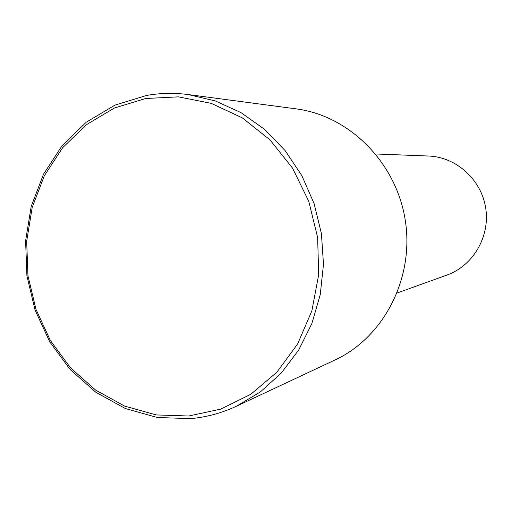 <?xml version="1.0" encoding="UTF-8"?>
<svg xmlns="http://www.w3.org/2000/svg" width="512" height="512" viewBox="0 0 512 512"><rect width="100%" height="100%" fill="white"/><g stroke="black" fill="none" stroke-linecap="round" stroke-linejoin="round"><path stroke-width="0.77" d="M397.21 292.966L446.912 275.072C473.037 265.824 490.214 236.608 485.709 208.128C481.402 179.616 456.205 156.954 428.499 156.026L375.718 153.984M236.454 406.221L334.95 360.006C383.693 337.453 414.368 278.336 405.312 220.557C396.499 162.746 349.395 115.654 296.122 108.87L188.269 94.566C174.221 92.736 160.346 93.024 146.637 95.43L114.861 105.152L86.278 122.208L62.163 145.606L43.558 174.118L31.213 206.349L25.6 240.787L26.912 275.878L35.059 310.048L49.709 341.779L70.24 369.613L95.795 392.237L125.28 408.506L157.37 417.51L190.566 418.624C206.445 417.21 221.741 413.075 236.454 406.221L260.256 392.019L281.267 373.094L298.701 350.01L311.878 323.539L320.256 294.605L323.488 264.23L321.414 233.53L314.118 203.642L301.862 175.661L285.133 150.605L264.582 129.35L240.992 112.614L215.238 100.915L188.269 94.566M145.626 98.502L114.413 108.019L86.323 124.755L62.63 147.738L44.339 175.75L32.198 207.424L26.675 241.274L27.962 275.77L35.981 309.357L50.381 340.544L70.56 367.904L95.68 390.131L124.653 406.099L156.179 414.925L188.781 416L220.858 409.082L250.752 394.31L276.832 372.275L297.613 343.987L311.859 310.88L318.682 274.726L317.638 237.504L308.762 201.306L292.55 168.154L269.984 139.859L242.368 117.907L211.296 103.373L178.47 96.851L145.626 98.502"/></g></svg>
